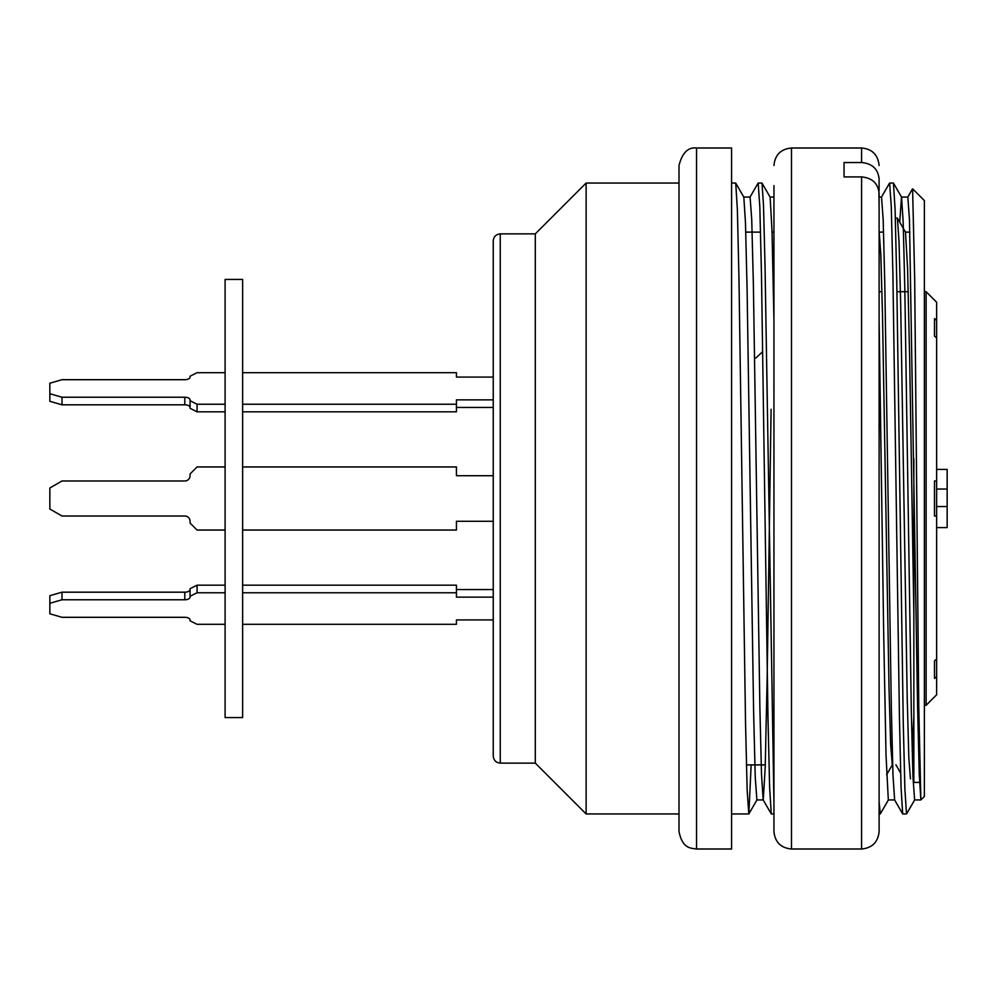 <?xml version="1.0" encoding="UTF-8"?>
<svg xmlns="http://www.w3.org/2000/svg" width="997" height="997" viewBox="0 0 997 997"><rect width="100%" height="100%" fill="white"/><g stroke="black" fill="none" stroke-linecap="round" stroke-linejoin="round"><path stroke-width="1.5" d="M926.113 291.697L936.632 302.216L936.632 320.423L934.501 318.566L934.501 336.089L936.632 337.958L936.632 320.423M936.632 337.958L936.632 480.978L934.501 480.978L934.501 516.022L936.632 516.022L936.632 480.978L934.501 480.978M934.501 516.022L936.632 516.022L936.632 659.042L934.501 660.911L934.501 678.434L936.632 676.577L936.632 659.042M936.632 676.577L936.632 694.784L926.113 705.303M924.369 705.303L926.126 705.303L926.126 291.697L924.369 291.697M936.632 469.413L947.15 469.413L947.15 527.587L936.632 527.587M947.15 506.563L936.632 506.563M947.15 489.041L936.632 489.041M225.098 717.566L225.098 279.434L242.632 279.434L242.632 717.566L225.098 717.566M184.794 379.695A5.259 2.63 180 0 0 190.053 377.078A5.259 2.63 180 0 1 184.794 379.695L61.988 379.695L49.85 383.209L49.85 401.305L61.988 404.819L184.794 404.819A5.259 2.63 180 0 1 190.053 407.449M225.098 372.691L197.07 372.691L190.053 376.193L190.053 377.078M49.85 393.715L61.988 397.23L61.988 404.819M61.988 397.23L184.794 397.23A5.259 2.63 180 0 1 190.053 399.859L190.053 408.321L197.07 411.823L225.11 411.823M190.053 400.732L197.07 404.234L197.07 411.823M197.07 404.234L225.11 404.234M242.632 404.234L456.439 404.234L456.439 411.823L242.632 411.823M493.241 377.078L456.439 377.078L456.439 372.691L242.632 372.691M225.11 466.957L197.07 466.957L190.053 473.961L190.053 475.719A5.259 5.259 0 0 1 184.794 480.978L61.988 480.978L49.85 487.982L49.85 509.018L61.988 516.022L184.794 516.022A5.259 5.259 0 0 1 190.053 521.281L190.053 523.039L197.07 530.043L225.11 530.043M242.632 530.043L456.439 530.043L456.439 521.281L493.241 521.281M493.241 475.719L456.439 475.719L456.439 466.957L242.632 466.957M225.11 592.766L197.07 592.766L197.07 585.177L190.053 588.679L190.053 597.141A5.259 2.63 -0 0 1 184.794 599.77L61.988 599.77L61.988 592.181L49.85 595.695L49.85 613.791L61.988 617.305L184.794 617.305A5.259 2.63 -0 0 1 190.053 619.922L190.053 620.807L197.07 624.309L225.098 624.309M197.07 592.766L190.053 596.268M190.053 589.551A5.259 2.63 -0 0 1 184.794 592.181L61.988 592.181M61.988 599.77L49.85 603.285M242.632 624.309L456.439 624.309L456.439 619.922L493.241 619.922M493.241 597.141L456.439 597.141L456.439 585.177L242.632 585.177M456.439 592.766L242.632 592.766M225.11 585.177L197.07 585.177M190.053 619.922A5.259 2.63 0 0 0 184.794 617.305M493.241 589.551L456.439 589.551L493.241 589.551M456.439 404.234L456.439 399.859L493.241 399.859M456.439 407.449L493.241 407.449M878.88 190.788L879.105 204.971M861.582 162.536L861.582 147.992L791.481 147.992L791.481 849.008L861.582 849.008L861.582 176.918L844.048 176.918L844.048 162.536L861.582 162.536C872.238 163.52 878.083 169.016 879.105 179.036L879.105 190.577M861.582 176.918C872.25 177.915 878.095 183.411 879.105 193.418L879.105 831.486C878.07 842.129 872.225 847.973 861.582 849.008M844.048 176.918L844.048 162.536M773.946 185.604L773.946 831.486L773.946 185.604M902.684 813.864L901.051 787.393L899.431 717.279L892.901 274.175L891.281 206.691L889.636 183.298M879.105 801.999L880.239 813.178M893.462 183.174L895.094 209.544L896.739 279.484L903.257 722.601L904.902 789.499L906.522 813.901L902.784 813.951M770.12 197.144L762.02 183.112L763.515 205.644L765.011 264.853L773.934 802.485M771.254 813.589L769.622 787.468L767.989 717.74L761.471 274.275L759.826 206.753L758.206 183.323M899.743 222.206L901.475 197.107L907.831 197.07L909.463 219.602L917.601 707.209L919.246 774.133L920.867 799.93L918.773 706.861L914.66 277.951L912.604 188.981M894.608 799.656L892.963 774.607L891.33 707.833L884.8 284.182L883.18 219.739L881.547 197.182M771.092 409.343L767.167 677.462L765.198 767.516L763.266 799.818M763.166 799.756L761.521 774.644L759.888 707.982L753.371 284.245L751.738 219.726L750.105 197.244M735.736 183.348L737.381 209.632L738.989 279.571L745.532 722.813L747.152 790.222L748.797 813.951L731.586 813.951M756.985 799.868L748.872 813.888L751.14 764.886M743.837 197.369L745.469 222.655L747.102 289.566L753.632 712.98L755.252 777.224L756.885 799.818M770.133 197.194L772.039 231.491L773.946 320.174M879.105 319.937L883.703 634.466L886.021 755.19L888.315 799.843M901.575 197.194L903.195 222.481L904.827 289.242L911.345 712.818L912.978 777.261L914.61 799.868M912.193 751.152L913.85 716.743M696.542 147.992L731.586 147.992L731.586 849.008L696.542 849.008C691.008 848.073 682.459 848.995 679.007 831.486L679.007 165.514C682.185 152.89 688.017 147.045 696.542 147.992L696.542 849.008M912.691 188.894L924.369 200.571L924.369 796.429L920.867 799.93L914.61 799.93M913.85 458.682L913.85 782.408L919.558 782.408M892.265 764.799L890.645 744.261L889.012 687.98L882.495 314.641L880.85 255.17L879.229 232.475M913.85 613.803L909.675 359.418L907.594 268.592L905.513 232.214M493.241 756.125L493.241 240.875C493.689 236.65 496.02 234.307 500.257 233.871L500.257 763.129C496.02 762.693 493.689 760.35 493.241 756.125M500.257 233.871L535.302 233.871L535.302 763.129L500.257 763.129M535.302 233.871L586.124 183.049L586.124 813.951L535.302 763.129M755.676 358.11L762.742 351.667M910.448 778.856L908.828 757.82L907.208 697.701L900.677 303.973L899.045 241.91L897.412 218.256M190.053 475.719A5.259 5.259 0 0 1 184.794 480.978M184.794 516.022A5.259 5.259 0 0 1 190.053 521.281M184.794 397.23L184.794 404.819M184.794 599.77L184.794 592.181M879.105 291.697L881.959 291.697M896.964 291.697L908.242 291.697M861.582 147.992C872.126 148.939 877.971 154.772 879.105 165.514M791.481 147.992C780.838 149.027 774.993 154.871 773.946 165.514M791.481 849.008C780.838 847.973 774.993 842.129 773.946 831.486M893.362 183.049L889.636 183.049M880.239 813.951L879.105 813.951M761.932 183.049L758.206 183.049M773.946 813.951L771.354 813.951M902.696 813.901L894.583 799.856M889.548 183.112L881.448 197.144M912.467 188.944L907.731 197.144M763.154 799.856L771.254 813.888M750.006 197.132L758.106 183.112M735.736 183.099L743.837 197.132M888.427 799.856L880.326 813.876M901.562 197.144L893.474 183.124M914.71 799.856L906.609 813.888M735.636 183.049L731.586 183.049M773.946 232.114L772.052 232.114M760.561 232.114L745.781 232.114M764.512 764.886L746.417 764.886M882.881 232.114L879.117 232.114M909.875 232.114L905.413 232.114M679.007 183.049L586.124 183.049M679.007 813.951L586.124 813.951M881.547 197.07L879.105 197.07M773.946 197.07L770.083 197.07M750.105 197.07L743.787 197.07M894.633 799.93L888.315 799.93M763.266 799.93L756.885 799.93M882.806 232.114L883.541 230.843M895.892 764.774L900.64 772.999M912.891 774.781L913.85 773.124M897.425 218.181L905.712 232.538M886.607 774.781L892.327 764.886M879.105 231.989L879.479 232.637M897.3 218.094L895.368 218.094"/></g></svg>
